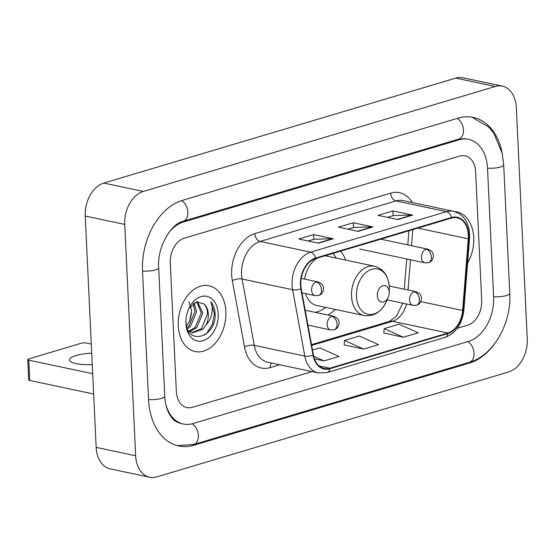 <?xml version="1.0" encoding="UTF-8"?>
<svg xmlns="http://www.w3.org/2000/svg" width="555" height="555" viewBox="0 0 555 555"><rect width="100%" height="100%" fill="white"/><g stroke="black" fill="none" stroke-linecap="round" stroke-linejoin="round"><path stroke-width="0.83" d="M327.825 315.032A37.116 25.731 102 0 0 335.289 309.433M345.751 260.115A37.116 25.731 102 0 0 340.541 251.158M178.273 325.743A33.612 23.31 102 0 0 195.089 351.53A33.612 23.31 102 0 0 225.864 311.549A33.612 23.31 102 0 0 209.048 285.769A33.612 23.31 102 0 0 178.273 325.743A33.612 23.31 102 0 0 195.089 351.53A33.612 23.31 102 0 0 225.864 311.549A33.612 23.31 102 0 0 209.048 285.769A33.612 23.31 102 0 0 178.273 325.743M467.601 263.07A33.612 23.31 102 0 0 473.713 237.637A33.612 23.31 102 0 0 456.897 211.85A33.612 23.31 102 0 0 454.448 211.524A33.612 23.31 102 0 1 456.897 211.85A33.612 23.31 102 0 1 473.713 237.637A33.612 23.31 102 0 1 467.601 263.07M300.81 284.958A22.408 15.54 -78 0 1 315.649 258.581L451.472 218.073A22.408 15.54 -78 0 1 457.147 217.803A22.408 15.54 -78 0 1 468.295 238.823L462.627 310.474A22.408 15.54 -78 0 1 447.85 333.021L329.864 368.208A22.408 15.54 -78 0 1 324.189 368.478A22.408 15.54 -78 0 1 313.395 354.978L301.226 288.642A22.408 15.54 -78 0 1 300.81 284.958M300.415 285.076A22.97 15.928 102 0 0 300.838 288.857L313.013 355.186A22.97 15.928 102 0 0 329.885 368.749L447.878 333.562A22.97 15.928 102 0 0 463.023 310.453L468.691 238.796A22.97 15.928 102 0 0 451.444 217.532L315.622 258.04A22.97 15.928 102 0 0 300.415 285.076M387.425 217.345L393.252 215.604L411.997 215.049A5.599 3.774 73.4 0 1 412.677 215.111L392.933 210.921L378.066 215.354L397.81 219.544L412.677 215.111M393.155 215.638L392.933 210.921M308.115 240.995L313.943 239.26L332.681 238.699A5.599 3.774 73.4 0 1 333.368 238.768L313.624 234.578L298.75 239.011L318.494 243.201L333.368 238.768M313.846 239.288L313.624 234.578M347.77 229.173L353.597 227.432L372.343 226.877A5.599 3.774 73.4 0 1 373.022 226.94L353.278 222.749L338.411 227.182L358.148 231.373L373.022 226.94M353.5 227.46L353.278 222.749M475.642 171.897A21.007 14.569 102 0 0 465.132 155.782A21.007 14.569 102 0 0 459.811 156.045L184.198 238.234A21.007 14.569 102 0 0 170.288 262.966L176.344 391.483A21.007 14.569 102 0 0 186.855 407.592A21.007 14.569 102 0 0 192.176 407.335L311.966 371.614L192.176 407.335A21.007 14.569 102 0 1 186.855 407.592A21.007 14.569 102 0 1 176.344 391.483L170.288 262.966A21.007 14.569 102 0 1 184.198 238.234L459.811 156.045A21.007 14.569 102 0 1 465.132 155.782A21.007 14.569 102 0 1 475.642 171.897L481.698 300.415L475.642 171.897M457.285 328.276L467.789 325.147A21.007 14.569 102 0 0 481.698 300.415A21.007 14.569 102 0 1 467.789 325.147L457.285 328.276M314.442 358.856L324.044 360.896L338.918 356.463L319.742 347.853L312.486 350.018M383.817 332.993L403.36 337.239L418.227 332.806L399.059 324.203L384.185 328.636L383.81 333.09M363.698 349.067L378.572 344.634L359.397 336.032L344.53 340.465L344.155 344.919L363.698 349.067L344.53 340.465M324.044 360.896L313.658 356.234M403.36 337.239L384.185 328.636M165.598 403.346A37.816 26.217 102 0 0 183.365 424.034A37.816 26.217 102 0 0 192.939 423.569L468.552 341.38A37.816 26.217 102 0 0 493.596 296.87L487.533 168.352A37.816 26.217 102 0 0 468.621 139.347A37.816 26.217 102 0 0 459.047 139.811L183.434 222A37.816 26.217 102 0 0 168.366 233.225M516.337 107.628A28.007 19.425 102 0 0 502.331 86.143A28.007 19.425 102 0 0 495.233 86.49L143.287 191.447A28.007 19.425 102 0 0 124.736 224.414L135.649 455.745A28.007 19.425 102 0 0 149.656 477.238A28.007 19.425 102 0 0 156.753 476.891L508.699 371.933A28.007 19.425 102 0 0 527.25 338.959L516.337 107.628M502.331 86.143L462.842 77.762A28.007 19.425 102 0 0 455.752 78.109L103.806 183.067A28.007 19.425 102 0 0 85.248 216.041L96.161 447.372A28.007 19.425 102 0 0 110.174 468.857L149.656 477.238M502.032 152.452A60.224 41.757 102 0 0 473.269 117.424A60.224 41.757 102 0 0 458.028 118.166L182.415 200.355A60.224 41.757 102 0 0 142.524 271.242L148.587 399.76A60.224 41.757 102 0 0 178.717 445.956A60.224 41.757 102 0 0 193.959 445.214L469.572 363.025A60.224 41.757 102 0 0 494.831 343.441M189.331 321.484A22.831 15.831 102 0 0 191.579 310.939M188.825 301.712L191.558 310.266L191.579 311.674L189.595 320.887L186.549 326.069M194.174 302.926L196.505 311.75L190.483 326.437L187.444 328.81M193.216 303.578L194.937 311.417L188.915 326.104L187.035 327.721M197.462 301.67L202.769 313.075L196.748 327.762L189.609 331.592M196.748 301.816L201.201 312.743L195.18 327.436L188.894 331.099M185.925 321.678C186.48 345.8 215.187 338.189 215.167 315.115L215.132 313.964C214.854 308.962 213.425 304.924 210.845 301.844C212.287 305.271 212.565 309.364 211.67 314.116C210.851 318.175 209.02 321.761 206.182 324.862A15.824 10.975 102 0 0 208.333 314.262A15.824 10.975 102 0 0 203.928 303.863C206.307 306.214 207.487 309.621 207.473 314.075L201.451 328.761L191.836 332.618M206.182 324.862L203.019 329.094L192.613 332.82L188.318 330.634M185.911 323.468A22.831 15.831 102 0 0 203.109 340.701A22.831 15.831 102 0 0 218.226 313.832A22.831 15.831 102 0 0 206.141 296.197A22.831 15.831 102 0 0 188.457 309.412A22.831 15.831 102 0 0 185.876 321.56A22.831 15.831 102 0 0 185.911 323.468M203.928 303.863L196.546 301.878L189.324 307.976M210.845 301.844L214.403 313.811L212.392 324.252L206.869 333.028L204.628 335.033M91.721 353.167A22.408 5.71 -2.7 0 0 76.077 355.526A22.408 5.71 -2.7 0 0 69.486 359.931A22.408 5.71 -2.7 0 0 92.255 364.573M93.642 394.015L29.727 380.452A3.503 0.895 177.3 0 1 28.707 379.877L27.75 359.585A3.503 0.895 -2.7 0 0 28.77 360.16L92.685 373.723M91.291 344.079L86.268 343.011A3.503 0.895 -2.7 0 0 81.321 343.226L28.777 358.898A3.503 0.895 -2.7 0 0 27.75 359.585M389.194 292.069A8.401 5.827 102 0 0 382.867 285.728A8.401 5.827 102 0 0 377.296 295.614A8.401 5.827 102 0 0 381.75 302.107A8.401 5.827 102 0 0 388.257 297.244A8.401 5.827 102 0 0 389.208 292.769A8.401 5.827 102 0 0 389.194 292.069M305.472 293.581A25.211 17.482 102 0 0 316.808 305.514L364.122 315.552A25.211 17.482 102 0 1 351.509 296.217A25.211 17.482 102 0 1 374.59 266.233L327.277 256.195A25.211 17.482 102 0 0 324.543 255.931M317.293 258.089A25.211 17.482 102 0 0 304.605 279.075M336.073 258.061A33.265 23.067 102 0 0 333.049 253.392M314.99 312.305A33.265 23.067 102 0 0 325.605 307.38M279.713 364.767L270.223 367.604A35.014 24.281 -78 0 1 244.491 346.93L232.323 280.601A35.014 24.281 -78 0 1 254.863 233.627L390.685 193.119A7 4.717 -106.6 0 0 395.937 200.931L260.115 241.439A28.007 19.425 102 0 0 241.564 274.406A28.007 19.425 102 0 0 242.084 279.012L254.252 345.349A28.007 19.425 102 0 0 267.746 362.228L318.286 372.953A28.007 19.425 -78 0 1 304.799 356.074A7 2.574 -10.4 0 0 313.013 355.186M390.685 193.119A35.014 24.281 -78 0 1 412.344 202.568M403.027 200.591A28.007 19.425 102 0 0 395.937 200.931L446.477 211.656A28.007 19.425 -78 0 1 453.574 211.316L403.027 200.591M244.491 346.93A7 2.574 169.6 0 1 254.252 345.349L304.799 356.074L292.631 289.745A28.007 19.425 -78 0 1 292.103 285.131A28.007 19.425 -78 0 1 310.654 252.164A7 4.717 73.4 0 1 315.622 258.04M300.838 288.857A7 2.574 -10.4 0 1 292.631 289.745L242.084 279.012A7 2.574 169.6 0 0 232.323 280.601M318.286 372.953L327.061 372.558A7 4.717 -106.6 0 0 329.885 368.749M447.878 333.562A7 4.717 73.4 0 1 445.054 337.371C455.905 333.132 462.183 324.037 463.883 310.072L469.544 238.421C470.023 223.887 464.695 214.854 453.574 211.316M463.023 310.453A7 0.937 4.5 0 0 463.883 310.072M468.691 238.796A7 0.937 4.5 0 0 469.544 238.421M451.444 217.532A7 4.717 -106.6 0 0 446.477 211.656L310.654 252.164L260.115 241.439A7 4.717 -106.6 0 1 254.863 233.627M271.52 363.032A7 4.717 -106.6 0 0 270.223 367.604M447.85 333.021L392.572 321.283A22.408 15.54 102 0 0 406.489 303.987M462.627 310.474L420.787 301.594M468.295 238.823L417.825 228.112M408.043 290.001L410.429 259.782M411.539 245.698L412.816 229.603M329.864 368.208L319.118 365.925M311.639 345.418L392.572 321.283A12.605 8.498 -106.6 0 0 389.548 321.38L396.596 316.038L402.715 303.19M372.343 226.877L357.628 231.262M332.681 238.699L317.973 243.09M411.997 215.049L397.283 219.433M457.23 118.402A11.204 7.555 73.4 0 1 463.446 129.62A11.204 7.555 73.4 0 1 458.777 139.097L465.659 138.715M471.854 117.16L488.712 127.012L493.811 133.179L502.226 153.333L503.697 164.828A11.204 2.851 177.3 0 1 487.526 168.137M503.697 164.828L509.761 293.345A11.204 2.851 177.3 0 1 493.589 296.654M509.761 293.345C511.557 323.204 493.631 355.547 469.301 362.311A11.204 7.555 -106.6 0 0 473.97 352.834A11.204 7.555 -106.6 0 0 467.761 341.616M469.301 362.311L193.695 444.5A11.204 7.555 -106.6 0 0 198.364 435.016A11.204 7.555 -106.6 0 0 192.127 423.798M148.58 399.544A11.204 2.851 -2.7 0 0 164.752 396.235L158.688 267.718C156.878 246.663 171.634 223.36 183.164 221.285L458.777 139.097M142.517 271.027A11.204 2.851 -2.7 0 0 158.688 267.718M181.631 200.598A11.204 7.555 73.4 0 1 187.833 211.823A11.204 7.555 73.4 0 1 183.164 221.285M455.752 78.109L495.233 86.49M96.161 447.372L135.649 455.745M85.248 216.041L124.736 224.414M103.806 183.067L143.287 191.447M468.018 362.692L469.572 363.025M192.356 444.874L193.959 445.214M457.487 139.478L459.047 139.811M181.971 221.688L183.434 222M28.77 360.16L29.727 380.452M374.59 266.233C383.443 268.786 388.327 275.613 389.242 286.72L389.27 288.683A23.157 16.06 102 0 0 389.242 286.748A23.157 16.06 102 0 0 371.794 269.265A23.157 16.06 102 0 0 356.456 296.523A23.157 16.06 102 0 0 368.721 314.407A23.157 16.06 102 0 0 386.655 301.004C381.465 311.945 373.952 316.794 364.122 315.552M316.246 282.009A7 4.856 102 0 0 311.605 290.251A7 4.856 102 0 0 315.108 295.621L318.563 295.482A7 4.717 -106.6 0 0 321.498 289.821A7 4.717 73.4 0 0 316.246 282.009A7 4.856 102 0 1 318.015 281.926C323.731 284.306 323.072 286.435 323.558 288.406C323.301 292.207 321.636 294.566 318.563 295.482M426.094 249.25A7 4.856 102 0 0 421.453 257.492A7 4.856 102 0 0 424.957 262.862L428.411 262.723A7 4.717 -106.6 0 0 431.346 257.062A7 4.717 73.4 0 0 426.094 249.25A7 4.856 102 0 1 427.863 249.167C433.58 251.547 432.914 253.677 433.406 255.647C433.15 259.449 431.485 261.807 428.411 262.723M331.786 316.336A7 4.856 102 0 0 327.152 324.578A7 4.856 102 0 0 330.648 329.947L334.11 329.809A7 4.717 -106.6 0 0 337.045 324.148A7 4.717 73.4 0 0 331.786 316.336A7 4.856 102 0 1 333.562 316.246C339.278 318.625 338.612 320.762 339.098 322.732C338.841 326.534 337.176 328.893 334.11 329.809M414.169 291.763A7 4.856 102 0 0 409.535 300.005A7 4.856 102 0 0 413.038 305.382L416.493 305.243A7 4.717 -106.6 0 0 419.427 299.575A7 4.717 73.4 0 0 414.169 291.763A7 4.856 102 0 1 415.945 291.68C421.661 294.06 420.995 296.197 421.481 298.16C421.231 301.962 419.566 304.32 416.493 305.243M327.061 372.558L445.054 337.371M311.501 344.655L389.548 321.38M404.304 289.21L406.697 258.991M407.807 244.908L408.924 230.762M177.309 445.623L193.695 444.5M180.41 423.41C173.327 421.002 172.681 418.748 169.885 414.967C166.93 410.145 165.217 403.901 164.752 396.235M389.208 292.769L389.27 288.683M388.257 297.244L386.655 301.004M301.212 278.36L318.015 281.926M301.996 292.839L315.108 295.621M380.751 239.163L427.863 249.167M359.806 249.035L424.957 262.862M305.188 310.224L333.562 316.246M307.921 325.126L330.648 329.947M389.201 286.005L415.945 291.68M387.133 299.88L413.038 305.382"/></g></svg>
